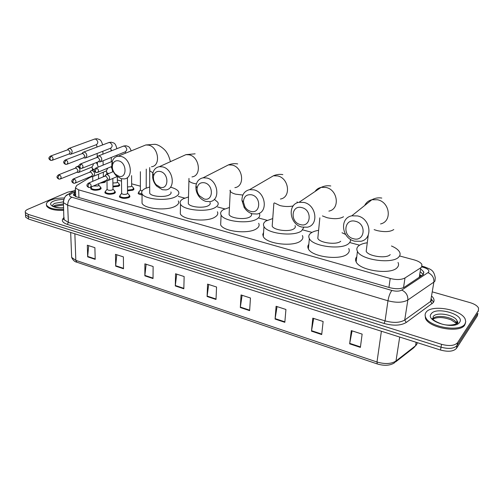 <?xml version="1.0" encoding="UTF-8"?>
<svg xmlns="http://www.w3.org/2000/svg" width="504" height="504" viewBox="0 0 504 504"><rect width="100%" height="100%" fill="white"/><g stroke="black" fill="none" stroke-linecap="round" stroke-linejoin="round"><path stroke-width="0.76" d="M129.623 195.741L129.856 196.037L128.867 197.612C124.784 198.809 121.622 198.551 119.372 196.837L120.324 194.878M115.063 191.671L115.303 191.967L114.269 193.53C110.212 194.695 107.087 194.45 104.901 192.793L105.122 191.759M100.813 187.683L101.058 187.979L99.975 189.529C95.936 190.663 92.856 190.43 90.733 188.83L90.947 187.828M142.046 194.872C139.954 194.638 138.644 194.134 138.127 193.372L139.066 191.463M133.661 188.408L133.894 188.698L132.936 190.184L127.525 190.865M119.404 184.508L119.637 184.798L118.635 186.272L112.953 186.902M105.481 180.728L104.63 182.442L99.981 183.128M92.49 176.438L89.844 177.471L76.608 185.504L75.405 187.967L78.674 189.882L390.216 278.473C396.472 280.016 401.398 279.846 404.995 277.956L420.79 267.775L421.615 267.082L421.898 264.436C420.764 262.54 418.181 261.028 414.162 259.888L399.577 255.963M420.462 276.583L420.33 275.216M104.171 176.431L103.37 176.236M359.566 245.19L349.681 242.531M312.014 232.388L302.885 229.931M267.158 220.311L259.006 218.112M224.79 208.902L217.577 206.961M184.703 198.11L178.391 196.409M146.714 187.885L146.204 187.746M140.383 186.178L131.632 183.821M121.508 181.1L117.356 179.978M75.537 191.822L74.592 192.408L73.376 194.928L76.627 196.869L389.731 287.671C395.974 289.246 400.894 289.063 404.491 287.129L423.385 274.485L423.669 271.82L421.237 269.426M420.796 272.16L423.253 274.63M432.829 292.011L470.005 302.614C474.466 303.962 477.307 305.764 478.516 308.013L478.409 310.521L457.556 342.676C454.627 345.782 449.291 346.33 441.548 344.32L28.199 214.364L25.37 212.549C24.841 211.352 25.685 210.256 27.903 209.261L67.838 192.131L73.754 190.922M477.697 314.118L477.345 315.901L456.479 348.365L457.015 345.53C454.085 348.648 448.762 349.203 441.031 347.18L28.344 216.701L25.521 214.874L25.446 213.677L25.521 214.874L28.344 216.701L441.031 347.18C448.762 349.203 454.085 348.648 457.015 345.53L477.874 313.217L457.015 345.53L457.556 342.676M478.227 311.447L478.409 310.521M73.823 195.483L75.625 194.216M456.479 348.365C453.55 351.509 448.232 352.063 440.515 350.034L28.489 219.032L25.666 217.199L25.591 215.996M144.856 275.839L144.887 263.838L153.121 266.503L153.033 278.554L144.856 275.839L144.881 275.411L153.033 278.113M115.668 266.15L115.504 254.337L123.398 256.889L123.512 268.752L115.668 266.15L115.693 265.728L123.505 268.317M87.671 256.851L87.324 245.221L94.891 247.672L95.193 259.352L87.671 256.851L87.683 256.435L95.18 258.924M240.32 307.534L241.051 294.947L250.45 297.99L249.637 310.628L240.32 307.534L240.364 307.081L249.669 310.168M275.077 319.07L276.091 306.281L285.932 309.469L284.836 322.314L275.077 319.07L275.134 318.61L284.88 321.848M311.485 331.159L312.801 318.156L323.121 321.495L321.709 334.555L311.485 331.159L311.548 330.693L321.766 334.076M349.65 343.829L351.307 330.611L362.137 334.114L360.385 347.395L349.65 343.829L349.726 343.356L360.448 346.909M175.304 285.944L175.549 273.76L184.143 276.538L183.834 288.779L175.304 285.944L175.335 285.51L183.847 288.332M207.094 296.503L207.572 284.117L216.556 287.022L216.008 299.458L207.094 296.503L207.131 296.056L216.027 299.011M208.694 284.483L207.131 296.056M176.734 274.144L175.335 285.51M352.082 330.863L349.726 343.356M313.683 318.44L311.548 330.693M277.061 306.596L275.134 318.61M242.103 295.287L240.364 307.081M88.672 245.656L87.683 256.435M116.802 254.759L115.693 265.728M146.135 264.247L144.881 275.411M426.088 312.272C431.292 304.177 461.412 309.374 465.211 319.19L465.74 321.634L464.99 323.877C460.543 332.445 429.106 327.09 425.653 317.325C424.809 315.454 424.954 313.772 426.088 312.272M465.532 322.762L464.789 324.916C460.341 333.503 428.929 328.136 425.483 318.352L425.111 314.849M355.503 221.306C344.144 218.037 342.115 236.168 353.417 238.713C364.713 242.222 367.063 223.852 355.503 221.306M354.608 241.177C341.668 238.354 339.255 218.049 351.779 215.825L357.657 215.945C370.679 218.578 373.225 238.909 361.003 241.271L354.608 241.177M391.457 245.983C395.546 247.722 398.229 249.707 399.514 251.924C400.485 253.745 400.258 255.408 398.828 256.927C392.843 264.411 361.066 260.045 357.437 251.364C356.391 249.373 356.725 247.596 358.439 246.028C360.297 244.427 363.239 243.338 367.271 242.771M398.015 262.458C398.929 264.285 398.683 265.967 397.278 267.498C391.293 275.152 359.724 270.73 356.145 261.866C355.194 260.007 355.402 258.319 356.769 256.794M366.547 248.434L366.181 251.326C368.336 256.372 386.631 258.899 390.216 254.602M301.864 207.617C291.23 204.548 289.781 222.214 300.346 224.582C310.924 227.884 312.656 209.979 301.864 207.617M301.833 227.052C289.479 224.381 287.053 204.107 299.055 202.299L304.051 202.457C316.493 204.964 319.007 225.294 307.283 227.203L301.833 227.052M350.33 239.243C350.759 240.767 350.261 242.166 348.825 243.432C342.185 250.223 312.701 246.532 309.355 238.594C308.291 236.565 308.776 234.757 310.804 233.169C312.581 231.84 315.183 230.889 318.61 230.315M342.027 232.76L345.593 234.429M348.73 248.522C349.713 250.425 349.341 252.17 347.609 253.764C340.988 260.713 311.68 256.983 308.379 248.863C307.522 247.225 307.667 245.706 308.813 244.295M318.062 235.784L317.803 238.392C319.788 243.004 336.773 245.146 340.723 241.246M251.66 194.809C246.513 194.16 243.766 196.56 243.419 202.003L244.931 206.873C246.374 209.173 248.283 210.666 250.652 211.352C260.574 214.458 261.765 197.007 251.66 194.809M252.384 213.822C248.963 212.827 246.21 210.666 244.119 207.346L241.939 200.315C241.989 194.5 244.541 190.947 249.581 189.655L253.877 189.838C265.753 192.213 268.292 212.461 257.072 214.005L252.384 213.822M272.355 223.839L272.185 226.17C274.006 230.397 289.857 232.218 294.103 228.659C295.325 227.745 295.64 226.724 295.048 225.616M303.786 227.411L301.745 230.725C294.575 236.905 267.063 233.774 263.983 226.498C262.918 224.463 263.548 222.642 265.879 221.042L272.74 218.566M302.375 235.519C303.37 237.447 302.854 239.217 300.831 240.824C293.687 247.162 266.339 243.993 263.283 236.552L262.786 234.454L263.567 232.47M204.574 182.794C200.485 182.139 197.996 183.935 197.102 188.168C196.825 190.852 197.562 193.366 199.313 195.697L204.007 198.935C213.343 201.865 214.049 184.842 204.574 182.794M205.966 201.398C203.358 200.661 201.09 199.099 199.181 196.711C196.648 193.347 195.577 189.718 195.98 185.831C196.73 181.333 199.099 178.662 203.093 177.811L206.816 178C218.137 180.249 220.746 200.365 210.023 201.6L205.966 201.398M229.188 212.531L229.087 214.603C230.763 218.478 245.631 220.04 250.116 216.789C251.509 215.869 251.906 214.849 251.313 213.734M259.169 213.305L259.308 213.538C260.316 215.422 259.654 217.155 257.33 218.736C249.732 224.381 223.94 221.71 221.099 215.038C220.046 213.003 220.828 211.189 223.455 209.588L229.44 207.472M258.665 223.297C259.661 225.225 258.999 227.002 256.687 228.614C249.121 234.41 223.474 231.708 220.657 224.879L220.821 221.25M160.329 171.505C156.933 170.894 154.703 172.305 153.638 175.738C153.021 178.964 153.865 181.957 156.177 184.71L160.159 187.255C168.953 190.033 169.231 173.414 160.329 171.505M162.307 189.718L156.549 186.033C153.203 182.051 151.981 177.723 152.882 173.055C153.871 169.42 156.019 167.297 159.34 166.685L162.578 166.874C173.37 169.01 176.072 188.937 165.847 189.92L162.307 189.718M188.364 201.814L188.32 203.648C189.863 207.207 203.862 208.549 208.549 205.563C210.099 204.649 210.584 203.635 209.998 202.526M214.332 199.319L217.778 202.23C218.774 204.107 217.974 205.834 215.366 207.409C207.428 212.587 183.128 210.288 180.514 204.158C179.474 202.142 180.407 200.34 183.311 198.752L188.496 196.957M217.369 211.774C218.364 213.696 217.558 215.466 214.962 217.079C207.062 222.39 182.895 220.072 180.3 213.797L180.369 210.59M118.667 160.87C115.788 160.316 113.797 161.463 112.694 164.304C111.8 167.857 112.701 171.152 115.416 174.182L118.843 176.255C127.147 178.888 127.046 162.66 118.667 160.87M121.162 178.706L116.197 175.701C112.279 171.322 110.968 166.559 112.266 161.406C113.331 158.401 115.265 156.668 118.081 156.215L120.928 156.404C131.216 158.42 134.026 178.139 124.274 178.914L121.162 178.706M149.701 191.633L149.694 193.246C151.118 196.529 164.361 197.681 169.193 194.941C170.9 194.034 171.467 193.032 170.894 191.936M171.045 187.337C174.945 188.414 177.427 189.825 178.492 191.564C179.474 193.423 178.529 195.13 175.657 196.686C167.441 201.449 144.459 199.464 142.046 193.819C141.038 191.835 142.115 190.052 145.278 188.49L149.726 186.99M178.296 200.907C179.273 202.81 178.328 204.555 175.468 206.155C167.297 211.044 144.44 209.047 142.04 203.263L142.04 200.434M63.712 209.462C54.722 209.777 49.027 208.391 46.626 205.292C45.801 203.427 47.086 201.739 50.469 200.22C54.287 198.671 58.899 197.933 64.291 198.015M63.75 210.326C54.766 210.647 49.071 209.254 46.67 206.155L46.418 204.763M112.65 160.423L112.127 161.671M142.128 190.928L140.383 190.153L140.383 189.731M142.046 194.128L138.449 192.736L140.326 189.913M131.594 175.644L131.638 185.819L131.097 186.65L127.499 186.953M131.657 185.856L133.573 188.112L132.672 189.504L127.518 190.134M98.501 161.683L100.195 161.929L101.814 159.548C101.632 157.708 100.794 156.505 99.301 155.944L97.858 156.158L96.957 157.702M82.398 168.153L98.627 161.627L99.798 159.907L97.978 157.298L96.9 157.475M117.319 176.709L117.382 181.944L116.815 182.769L112.896 183.002M117.394 181.976L119.316 184.218L118.377 185.598L112.946 186.178M83.582 157.809L85.283 158.067L86.864 155.698C86.669 153.877 85.838 152.687 84.382 152.139L83.002 152.334L82.12 153.827M67.246 164.134L83.708 157.765L84.848 156.051L83.053 153.474L82.026 153.632M105.437 180.747L104.366 181.774L101.713 182.372M68.985 154.022L70.699 154.293L72.242 151.937C72.034 150.129 71.215 148.957 69.785 148.415L68.468 148.592L67.599 150.035M52.435 160.196L69.105 153.978L70.22 152.277L68.443 149.726L67.479 149.864M127.43 177.528L127.543 193.114L126.983 193.996C124.683 194.664 122.9 194.512 121.64 193.555L121.634 193.133M106.445 180.306L108.114 180.514L109.696 178.196C109.349 175.871 108.247 174.655 106.376 174.554L105.683 174.825L104.807 176.444M127.562 193.145L129.522 195.445L128.596 196.919C124.772 198.041 121.804 197.795 119.694 196.188L121.577 193.316M90.613 187.211L106.558 180.256L107.698 178.586L105.884 175.984L104.737 176.186M112.827 178.447L112.984 189.076L112.398 189.951C110.111 190.594 108.354 190.455 107.125 189.529L107.119 189.126M91.489 176.249L93.171 176.463L94.708 174.157C94.361 171.864 93.278 170.667 91.463 170.554L90.796 170.812L89.933 172.374M113.003 189.101L114.969 191.381L113.998 192.843C110.193 193.933 107.264 193.7 105.216 192.15L105.808 190.89M75.424 182.996L91.596 176.205L92.711 174.535L90.922 171.965L89.832 172.148M98.702 183.683L98.734 185.119L98.116 185.989L93.416 185.989M76.854 172.28L78.548 172.5L80.048 170.207C79.695 167.952 78.63 166.761 76.866 166.648L76.23 166.881L75.38 168.393M98.746 185.138L100.724 187.4L99.704 188.855C95.918 189.913 93.032 189.693 91.041 188.194L91.596 186.978M60.568 178.87L76.961 172.236L78.051 170.579L76.28 168.034L75.254 168.191M419.246 277.383L420.79 267.775M420.336 275.001L421.634 275.808M403.521 287.652L404.995 277.956M388.93 287.438L390.216 278.473M78.933 197.537L78.674 189.882M75.518 191.129L70.503 194.223C68.916 195.376 69.357 196.377 71.826 197.222L391.86 290.449C396.043 291.514 399.351 291.388 401.77 290.077L428.576 272.217C429.566 270.377 427.896 268.764 423.555 267.385L421.76 266.899M424.538 266.881L424.431 266.849C430.945 269.489 433.692 269.753 435.261 277.679L434.933 281.15L433.887 282.095L430.611 301.411L431.663 300.428M422.113 266.219L424.431 266.849L423.555 267.385M432.073 296.459C434.215 298.677 434.599 300.737 433.232 302.639L406.23 322.484C400.831 325.672 393.454 325.994 384.098 323.467L67.328 224.406C62.093 222.497 60.997 220.204 64.058 217.539M441.548 344.32L440.515 350.034M28.199 214.364L28.489 219.032M431.09 298.589L433.509 302.243M428.041 272.677C432.212 274.63 434.158 277.767 433.887 282.095L407.849 299.987L404.725 320.021L430.611 301.411L432.06 303.755M401.77 290.077C406.054 292.188 408.082 295.489 407.849 299.987C403.017 302.69 396.39 302.948 387.967 300.775L385.069 320.884C393.372 323.121 399.924 322.831 404.725 320.021L406.23 322.484M391.86 290.449C390.071 292.793 388.773 296.232 387.967 300.775L67.675 205.248L68.361 222.403L385.069 320.884L384.098 323.467M71.826 197.222C69.18 198.759 67.801 201.436 67.675 205.248L63.422 202.646L63.403 200.819M64.071 217.904L64.147 219.7L68.361 222.403L67.328 224.406M66.074 195.785L68.254 194.298L70.503 194.223M423.574 272.406L423.896 272.494M73.868 195.527L75.632 194.424M74.674 194.809L74.592 192.408M377.206 363.926L76.917 262.225L75.833 260.348L376.986 361.998C384.968 364.323 391.306 363.995 395.993 361.003L415.542 345.769L416.606 344.698L417.381 342.682M395.728 361.841L413.778 347.754L415.542 345.769L416.121 342.279M381.389 331.235L376.986 361.998L377.257 363.945C384.111 365.98 389.768 365.671 394.223 363.012L395.993 361.003L399.697 337.056M71.574 255.459L71.65 257.412L75.833 260.348L74.857 233.774M477.345 315.901L477.874 313.217M432.779 318.938C435.865 313.904 454.331 317.111 456.586 323.127L457.034 320.733L457.928 322.346C457.556 324.412 448.73 326.548 441.12 323.789C432.482 320.399 434.448 319.933 433.024 319.624L433.194 316.55C436.275 311.541 454.766 314.735 457.034 320.733L457.254 322.837M431.248 313.809C436.143 306.174 465.337 314.685 459.629 322.276C454.904 330.397 424.589 321.149 431.248 313.809M431.852 318.843L432.886 318.345M457.09 323.259L457.695 323.927M432.772 319.139C437.428 316.802 443.545 317.048 451.13 319.889L456.763 323.599M380.545 223.94C392.326 221.533 390.052 202.142 377.546 199.767L371.895 199.723C368.588 200.567 366.188 202.488 364.707 205.474M374.126 229.635L377.156 230.605C384.791 232.231 390.329 231.878 393.775 229.541M328.873 211.119C340.219 209.147 337.989 189.724 326 187.463L321.174 187.368C318.56 187.948 316.512 189.328 315.025 191.514M322.434 215.914L327.115 217.722C334.341 219.253 339.797 218.931 343.489 216.758M297.404 202.778L297.095 201.852M280.413 199.042C291.312 197.436 289.069 178.063 277.591 175.915L273.433 175.783L268.248 178.8M274.403 202.898L280.035 205.601C284.716 206.703 289.101 206.81 293.183 205.928M234.87 187.658C245.316 186.354 243.023 167.089 232.042 165.047L228.425 164.896L224.078 167.114M229.956 190.417L230.24 191.255C231.015 192.446 232.823 193.416 235.664 194.179L242.865 195.054M191.98 176.91C201.972 175.852 199.597 156.738 189.107 154.797L185.944 154.646L182.297 156.297M188.987 179.04L188.924 180.797C189.611 181.849 191.224 182.713 193.769 183.387L196.396 183.91M151.509 166.748C161.066 165.904 158.596 146.966 148.567 145.127L145.782 144.969L142.708 146.217M149.827 169.338L149.808 170.875L152.939 172.828M63.636 207.717C57.418 208.347 52.435 206.174 53.021 206.161L52.756 206.35C52.252 205.222 53.021 204.189 55.056 203.263L63.183 201.89M63.643 207.85C53.418 208.845 46.362 203.975 53.588 201.146C56.36 200.012 59.718 199.471 63.661 199.527M53.374 206.35L55.15 205.241L63.479 203.862M96.629 168.04L95.168 170.881L96.138 172.538L97.316 172.507C99.042 171.152 98.816 169.665 96.629 168.04L95.382 168.311M81.157 163.945L79.695 166.748L80.69 168.399L81.85 168.374C83.538 167.038 83.305 165.558 81.157 163.945L79.978 164.184M100.951 161.627L125.206 151.836C127.518 150.053 127.254 148.126 124.412 146.059L122.945 146.311M66.03 159.944L64.569 162.71L65.596 164.354L66.73 164.329C68.38 163.006 68.147 161.545 66.03 159.944L64.928 160.152M85.989 157.796L110.609 148.233C112.871 146.469 112.6 144.56 109.803 142.506L108.417 142.727M111.888 150.658L111.151 149.858M51.238 156.032L49.776 158.766L50.828 160.398L51.95 160.379C53.563 159.069 53.323 157.62 51.238 156.032L50.198 156.215M71.36 154.041L96.314 144.698C98.532 142.96 98.261 141.063 95.502 139.022L94.185 139.217M97.278 146.941L96.982 146.362M89.321 183.091L87.879 185.907L88.817 187.494L90.046 187.463C91.697 186.14 91.457 184.684 89.321 183.091L88.087 183.362M74.157 178.888L72.715 181.673L73.678 183.248L74.888 183.223C76.501 181.912 76.261 180.47 74.157 178.888L72.992 179.122M108.782 173.527L106.823 172.771L106.817 172.387M93.902 176.154L106.287 170.932L107.78 168.134M59.333 174.781L57.884 177.528L58.873 179.096L60.064 179.071C61.645 177.78 61.4 176.35 59.333 174.781L58.231 174.989M93.788 169.596L92.478 168.601M79.235 172.217L91.816 167.107L93.328 164.852L93.152 163.832M75.688 196.037L75.191 196.346M75.707 196.566L75.405 187.967M105.676 180.974L105.689 181.629M119.637 184.798L119.643 185.485M133.894 188.698L133.894 189.422M101.058 187.979L101.071 188.672M115.303 191.967L115.315 192.698M129.856 196.037L129.856 196.806M423.221 274.567L423.669 271.82M25.37 212.549L25.666 217.199M75.468 189.863L68.254 194.298C65.52 195.105 63.907 197.889 63.422 202.646L63.888 219.637C63.466 219.914 63.529 219.391 64.077 218.081M76.816 262.193C74.699 261.847 72.979 260.253 71.65 257.412L70.68 232.445M425.653 317.325L425.483 318.352M381.793 198.066C378.454 197.486 375.152 198.034 371.895 199.723L351.779 215.825M357.437 251.364L356.145 261.866M366.181 251.326L368.26 235.04M330.788 185.976C327.569 185.409 324.368 185.875 321.174 187.368L299.055 202.299M309.355 238.594L308.379 248.863M317.803 238.392L319.857 217.835M244.931 206.873L244.119 207.346M243.419 202.003L241.939 200.315M282.845 174.617C279.714 174.056 276.576 174.447 273.433 175.783L249.581 189.655M263.983 226.498L263.283 236.552M272.185 226.17L273.874 203.238M199.313 195.697L199.181 196.711M197.102 188.168L195.98 185.831M237.699 163.92C234.625 163.365 231.531 163.693 228.425 164.896L203.093 177.811M221.099 215.038L220.657 224.879M229.087 214.603L230.322 190.216M156.177 184.71L156.549 186.033M153.638 175.738L152.882 173.055M195.111 153.827L185.944 154.646L159.34 166.685M180.514 204.158L180.3 213.797M188.32 203.648L188.981 178.403M170.44 161.658C168.304 153.972 167.133 153.336 166.295 151.887C165.64 150.431 159.787 144.673 154.873 144.289L145.782 144.969L118.081 156.215M115.416 174.182L116.197 175.701M112.694 164.304L112.266 161.406M142.046 193.819L142.04 203.263M149.694 193.246L149.701 167.555M63.523 204.989L54.703 206.401M46.626 205.292L46.67 206.155M146.204 188.08L146.267 169.092M96.043 172.513C93.549 171.121 93.555 169.615 96.056 167.996L112.291 161.337M140.383 190.153L140.389 171.713M138.449 192.736L138.449 193.744M112.146 161.381L112.411 160.99M97.902 172.261L111.8 166.452M98.557 155.893L123.682 146.021L125.931 145.744C128.205 146.632 129.301 145.832 131.16 150.904M133.573 188.792L133.579 189.787M80.596 168.374C78.114 167.013 78.114 165.52 80.609 163.907L97.442 157.267M125.301 151.824L125.603 153.159M96.938 157.45L97.858 156.158M83.67 152.088L109.11 142.462L111.34 142.204C113.702 143.262 115.139 141.996 116.897 148.686M117.06 156.423L117.048 155.131M119.322 184.861L119.335 185.85M65.495 164.329C63.019 162.956 63.019 161.482 65.507 159.9L82.536 153.436M110.779 148.201L111.163 150.942M111.428 167.605L111.409 166.616M111.334 161.727L111.271 157.462M82.058 153.613L83.002 152.334M69.105 148.365L94.834 138.984L97.052 138.732C99.452 139.703 100.895 138.783 102.64 144.913M103.383 176.765L103.288 172.198M103.15 165.085L103.062 160.77M102.929 154.18L102.873 151.238M105.361 181.012L105.38 181.994M50.728 160.373C48.258 158.993 48.264 157.538 50.746 155.994L67.952 149.694M96.547 144.654L96.995 147.048M97.404 164.531L97.348 162.143M97.222 156.87L97.146 153.462M67.492 149.858L68.468 148.592M117.136 176.564L108.902 180.167M129.528 196.163L129.534 197.19M88.723 187.469C86.31 186.159 86.31 184.684 88.729 183.047L105.298 175.946M121.64 193.555L121.489 178.788M113.293 171.599L106.376 174.554M104.794 176.142L105.683 174.825M119.694 196.188L119.706 197.222M110.874 166.843C111.56 167.265 112.172 168.934 112.713 171.845M114.981 192.062L114.994 193.082M73.584 183.223C71.177 181.931 71.177 180.476 73.597 178.844L90.361 171.927M106.489 170.887L106.848 174.352M107.125 189.529L106.961 180.401M94.563 169.281L91.463 170.554M107.069 189.296L105.122 191.753M89.882 172.11L90.796 170.812M105.216 192.15L105.235 193.171M96.062 162.66C96.737 162.924 97.455 164.411 98.217 167.114M98.589 178.819L98.488 174.22M100.737 188.049L100.756 189.057M58.873 179.096C56.379 177.811 56.347 176.356 58.792 174.737L75.745 167.996M92.087 167.044L92.516 170.119M92.805 181.301L92.679 176.469M78.933 165.822L76.866 166.648M91.829 186.682L90.947 187.809M75.285 168.166L76.23 166.881M91.041 188.194L91.067 189.202"/></g></svg>
